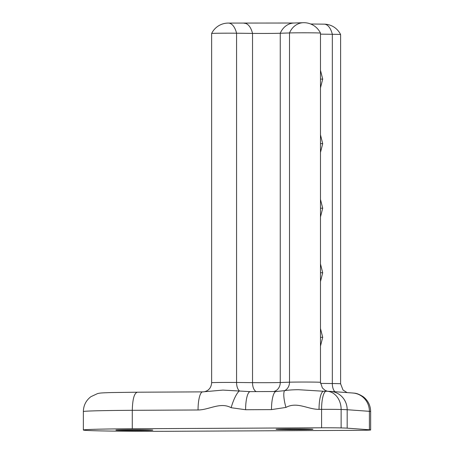 <?xml version="1.0" encoding="UTF-8"?>
<svg xmlns="http://www.w3.org/2000/svg" width="454" height="454" viewBox="0 0 454 454"><rect width="100%" height="100%" fill="white"/><g stroke="black" fill="none" stroke-linecap="round" stroke-linejoin="round"><path stroke-width="0.68" d="M132.284 428.758A68.531 1.317 180 0 0 83.354 430.017A68.531 1.317 180 0 0 85.658 430.358A68.531 1.317 180 0 0 167.509 431.3L356.81 430.335A18.449 0.352 0 0 0 370.385 430.034A36.893 0.709 0 0 0 370.646 429.949A36.893 0.709 0 0 0 369.403 429.768L347.174 428.162A36.893 0.709 0 0 0 341.136 427.923A18.449 0.352 0 0 0 321.585 427.793L132.284 428.758L132.284 410.314C132.574 399.14 134.248 393.107 137.312 392.211L202.7 391.876A18.449 4.744 89.7 0 1 202.79 391.876L222.891 390.094L250.182 391.632M250.347 391.632A18.449 4.744 89.7 0 0 250.256 391.632L276.128 391.501A18.449 4.744 89.7 0 1 276.225 391.501L284.584 390.661C288.386 390.048 293.034 389.731 298.522 389.708L323.781 391.257A18.449 4.744 89.7 0 0 323.691 391.257L323.691 391.257A18.449 4.744 89.7 0 0 319.037 409.36C307.891 409.48 297.081 401.359 285.941 407.425L271.481 409.604L245.603 409.735L231.143 407.709C220.218 401.762 209.186 409.945 198.046 409.979L132.284 410.314A68.531 1.317 180 0 0 83.354 411.574L83.354 430.017M289.76 428.951A18.449 0.352 0 0 1 312.948 429.291A18.449 0.352 0 0 1 299.243 429.632A18.449 0.352 0 0 1 276.055 429.291A18.449 0.352 0 0 1 289.76 428.951M116.53 430.199A18.449 0.352 180 0 0 136.75 430.46A18.449 0.352 180 0 0 152.805 430.108A18.449 0.352 180 0 0 152.181 430.017A18.449 0.352 180 0 0 131.966 429.756A18.449 0.352 180 0 0 115.912 430.108A18.449 0.352 180 0 0 116.53 430.199M320.479 382.353L320.479 33.108A16.605 0.318 180 0 0 320.479 33.102A16.605 0.318 180 0 0 299.606 32.801A16.605 0.318 180 0 0 289.51 32.949L280.26 33.255A20.294 0.392 0 0 1 252.526 33.397L236.568 33.216A16.605 0.318 180 0 0 223.975 33.187A16.605 0.318 180 0 0 211.643 33.488A16.605 0.318 180 0 0 211.638 33.494L211.638 382.739A16.605 0.318 0 0 1 223.975 382.433A16.605 0.318 0 0 1 236.568 382.467L252.526 382.643A20.294 0.392 180 0 0 280.26 382.501L289.51 382.194A16.605 0.318 0 0 1 299.606 382.047A16.605 0.318 0 0 1 320.479 382.353L322.368 387.943L324.996 390.275L327.396 391.263M303.709 22.7A18.449 15.958 88.1 0 0 303.266 22.711L303.266 22.711A18.449 15.958 88.1 0 0 289.51 32.949L289.51 382.194A9.222 7.979 88.1 0 1 284.584 390.661A18.449 4.455 72.9 0 0 285.941 407.425M231.143 407.709A18.449 4.653 106.6 0 1 239.428 390.888A9.222 4.625 -89.4 0 1 236.568 382.467L236.568 33.216A18.449 9.25 -89.4 0 0 228.447 23.086A18.449 9.25 -89.4 0 0 228.243 23.092M320.535 383.397L332.328 383.528L332.328 34.283A18.449 9.25 -89.4 0 0 324.207 24.153A18.449 18.449 0 0 1 340.602 34.555A16.605 0.318 180 0 0 340.602 34.555A16.605 0.318 180 0 0 332.328 34.283L320.479 34.152M277.059 391.484L276.128 391.501A18.449 4.744 89.7 0 0 271.481 409.604M203.823 391.819L202.7 391.876A18.449 4.744 89.7 0 0 198.046 409.979M249.717 391.632L250.256 391.632A18.449 4.744 89.7 0 0 245.603 409.735M323.322 391.252L326.233 391.246A18.449 4.744 89.7 0 1 326.324 391.246A18.449 14.806 91.5 0 1 326.801 391.252L326.801 391.252A18.449 14.806 91.5 0 1 341.136 409.48A18.449 0.352 180 0 0 321.585 409.349L319.037 409.36M320.479 79.092L322.703 79.104L320.479 87.866M320.479 70.291L322.703 79.104M320.479 143.646L322.703 143.657L320.479 152.419M320.479 134.844L322.703 143.657M320.479 208.199L322.703 208.21L320.479 216.972M320.479 199.397L322.703 208.21M320.479 272.752L322.703 272.763L320.479 281.52M320.479 263.95L322.703 272.763M320.479 337.305L322.703 337.316L320.479 346.073M320.479 328.503L322.703 337.316M320.479 33.102A18.449 18.449 0 0 0 303.266 22.711L294.01 23.018A18.449 15.958 88.1 0 0 280.26 33.255L280.26 382.501A9.222 7.979 88.1 0 1 273.649 391.513M244.201 23.268A18.449 9.25 90.6 0 1 244.405 23.268A18.449 9.25 90.6 0 1 252.526 33.397L252.526 382.643A9.222 4.625 90.6 0 0 256.362 391.598M334.904 391.717A9.222 4.625 90.6 0 1 332.328 383.528A16.605 0.318 0 0 1 340.602 383.806L340.602 34.561M321.585 427.793L321.585 409.349A18.449 4.744 89.7 0 1 326.233 391.246A18.449 18.449 0 0 1 326.801 391.252L330.671 391.41A18.449 17.825 94.1 0 1 347.174 409.718A36.893 0.709 180 0 0 341.136 409.48L341.136 427.923M347.174 428.162L347.174 409.718L369.403 411.324L369.403 429.768M370.646 411.506A36.893 0.709 180 0 0 369.403 411.324A18.449 17.825 94.1 0 0 352.906 393.016C353.672 393.38 356.101 392.199 363.37 396.824C368.081 400.587 370.504 405.479 370.646 411.506L370.646 429.949M211.638 382.739C211.263 387.642 208.766 389.413 208.732 389.453C207.637 390.786 204.765 391.757 203.795 391.825M294.01 23.018L228.447 23.086A18.449 18.449 0 0 0 211.643 33.488M324.207 24.153L310.684 24M137.216 392.211L111.366 392.557C100.845 392.909 100.368 392.954 97.559 393.584L90.896 396.688C86.027 400.439 83.513 405.399 83.354 411.574M347.077 392.596L343.014 390.02L340.602 383.806M330.671 391.41L352.906 393.016"/></g></svg>
